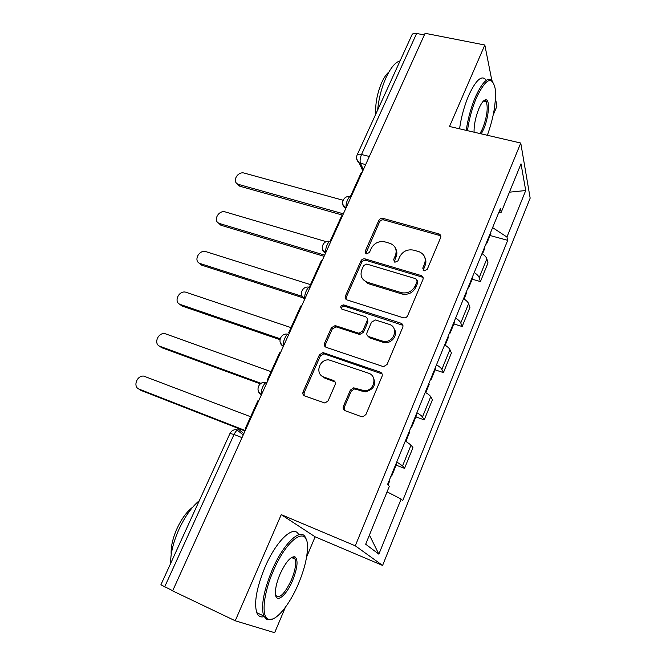 <?xml version="1.0" encoding="UTF-8"?>
<svg xmlns="http://www.w3.org/2000/svg" width="666" height="666" viewBox="0 0 666 666"><rect width="100%" height="100%" fill="white"/><g stroke="black" fill="none" stroke-linecap="round" stroke-linejoin="round"><path stroke-width="1" d="M424.075 270.904L427.197 269.447L440.617 237.679C441.15 236.072 440.684 234.857 439.202 234.024L383.092 218.398C381.193 218.057 379.762 218.739 378.812 220.429L365.201 251.232L366.408 253.896L369.439 252.472L371.212 248.451C374.284 242.957 378.896 240.776 385.048 241.916L390.376 243.481C395.554 245.954 397.227 249.958 395.388 255.511L393.631 259.582L394.838 262.279L397.968 260.856L399.725 256.776C402.797 251.207 407.484 249.001 413.777 250.175L419.314 251.806C424.575 254.345 426.307 258.416 424.5 264.011L422.752 268.14L424.075 270.904M343.39 406.335C342.74 408.358 343.331 409.823 345.171 410.722L361.313 416.608L362.862 416.791L365.917 414.518L382.026 376.382C382.65 374.375 382.026 372.943 380.161 372.086L322.977 352.589L319.422 354.803L303.113 391.708C302.456 393.689 303.005 395.113 304.778 395.979L324.975 403.047L328.138 400.799L335.131 384.698C335.772 382.709 335.189 381.285 333.391 380.428L324.017 377.114C314.685 374.292 319.039 359.041 328.862 359.89L368.456 373.16C377.689 375.815 374.442 390.825 364.568 390.759L353.663 387.845L350.358 390.11L343.39 406.335L344.264 407.367L344.339 410.264M355.278 545.804L281.243 514.635L235.231 620.779L172.627 590.884L425.108 33.3L484.823 45.013L449.508 126.482L520.754 143.04L355.278 545.804L382.592 565.442L530.161 198.135L520.754 143.04M403.171 317.74L403.629 317.857C405.486 318.023 406.826 317.291 407.675 315.659L422.952 279.504C423.526 277.63 422.91 276.307 421.087 275.541L365.218 258.941C363.303 258.575 361.863 259.249 360.889 260.98L345.413 296.004C344.788 297.885 345.354 299.2 347.119 299.975L403.171 317.74M402.755 327.297L387.079 364.427L383.541 366.691L326.223 347.352C324.459 346.528 323.892 345.163 324.533 343.231L331.377 327.764L335.156 325.582L358.899 333.266L362.679 331.06L367.141 320.754C367.757 318.831 367.166 317.474 365.359 316.683L342.016 309.174C339.918 307.093 340.443 305.661 343.589 304.878L400.874 323.168C402.73 323.976 403.363 325.349 402.755 327.297M493.198 115.093L496.953 106.185L495.446 98.576M306.585 557.067L315.135 536.813L382.592 565.442M235.231 620.779L274.65 632.7L285.348 607.375M172.71 590.709L160.889 584.806L229.986 433.449L234.032 434.49L164.66 586.863M369.339 156.477L361.521 154.504C359.066 153.938 357.575 154.146 357.059 155.12L412.021 34.724C412.662 33.475 414.202 33.059 416.633 33.458L361.521 154.504C360.081 158.067 359.74 160.997 360.481 163.312L363.37 169.647M424.35 34.982L416.633 33.458M491.808 80.245L484.823 45.013M474.25 272.519C477.023 274.384 478.671 276.099 479.195 277.647L486.854 258.824C486.355 257.218 484.74 255.478 481.993 253.588M486.854 258.824L488.012 262.912L480.419 281.593L472.169 279.179M479.195 277.647L480.419 281.593M453.871 323.942L462.162 326.531L469.938 307.384L468.614 303.638C468.048 302.164 466.367 300.499 463.553 298.659M455.611 318.073C458.449 319.896 460.164 321.52 460.755 322.935L462.162 326.531M435.114 369.83L443.439 372.61L451.415 352.98L449.908 349.583C449.275 348.243 447.527 346.678 444.647 344.888M436.505 364.801C439.41 366.575 441.192 368.098 441.858 369.372L443.439 372.61M415.875 416.891L424.242 419.871L432.425 399.733L430.727 396.711C430.02 395.521 428.196 394.056 425.249 392.316M416.891 412.745C419.871 414.468 421.728 415.884 422.46 417.016L424.242 419.871M396.137 465.159L404.545 468.356L412.945 447.694L411.047 445.063L405.344 440.984M396.77 461.954L402.564 465.9L404.545 468.356M498.634 212.895L501.232 212.254L521.012 163.819L525.724 190.534L506.943 237.038L492.615 227.614M387.071 491.849L401.123 499.059L402.68 500.732L507.7 240.326L506.943 237.038M401.123 499.059L378.862 554.162L365.684 544.222L389.327 486.322L387.579 484.432L500.391 208.591L501.232 212.254M281.243 514.635L315.135 536.813M490.026 235.506L507.7 240.326M525.724 190.534L509.44 192.174M369.422 535.073L378.862 554.162M423.185 270.396L425.099 265.443C426.207 262.704 426.132 260.09 424.9 257.6M395.721 248.784C397.136 251.332 397.252 254.054 396.07 256.951L394.13 261.896M440.85 236.413L439.252 235.356L383.799 219.922C381.901 219.589 380.477 220.263 379.528 221.945L365.776 253.588M423.168 277.922L421.661 276.931L365.975 260.364C364.069 259.99 362.629 260.672 361.663 262.396L346.237 297.336L346.07 299.384M417.082 281.51L415.767 278.721L366.733 264.052L363.703 265.484L361.813 269.772C359.856 275.691 361.721 279.853 367.391 282.259L401.573 292.724C407.742 293.656 412.296 291.383 415.218 285.914L417.082 281.51L417.707 282.9L417.257 280.611M362.504 278.754L368.156 283.624L367.391 282.259M417.707 282.9L415.85 287.287C412.937 292.749 408.4 295.013 402.247 294.081L368.156 283.624M367.299 318.648L367.923 322.019L363.47 332.301L359.707 334.507L336.022 326.823L332.251 329.004L325.441 344.43L325.366 346.894M402.93 325.316L344.43 306.177C342.515 306.185 341.541 307.101 341.508 308.932M382.001 340.959L383.982 341.375C394.347 342.824 399.034 326.989 389.102 324.325L375.441 319.971L371.503 322.161L367.049 332.492C366.425 334.432 367.024 335.806 368.839 336.621L382.001 340.959L382.75 342.182L384.715 342.599C392.157 343.648 398.393 334.382 394.089 328.738M367.699 335.947L369.622 337.853L368.839 336.621M382.75 342.182L369.622 337.853M372.993 376.889C376.556 384.515 374.017 389.493 365.368 391.841L354.495 388.936L351.198 391.192L344.264 407.367M321.02 375.233L324.941 378.221L324.017 377.114M335.123 381.984L324.941 378.221M382.093 373.934L323.884 353.763L320.346 355.969L304.096 392.774L304.171 395.679M343.057 200.241L244.347 173.118C237.695 170.954 231.61 181.668 238.078 184.216L238.819 184.482L240.068 186.289L239.327 186.022L236.855 183.441M484.723 246.895L484.873 248.11L482.492 253.929M342.757 215.168L240.068 186.289M485.714 244.489L486.704 243.631L486.563 242.399M490.734 232.201L490.867 233.45L486.704 243.631M350.416 196.495L361.297 172.477L362.004 172.669M343.373 213.819L238.819 184.482M326.257 241.683L225.449 211.971C218.456 209.582 212.421 221.312 219.539 223.518L220.862 225.216L218.073 222.71M466.575 291.275L466.774 292.382L464.069 299.001M324.117 256.335L221.12 225.299M467.698 288.528L468.648 287.795L468.456 286.671M472.735 276.215L472.91 277.364L468.648 287.795M423.035 277.356L421.511 276.598M330.194 241.125L341.633 215.876L342.349 216.084M324.658 255.136L219.788 223.601M310.489 284.632L206.01 251.673C198.843 249.234 192.949 261.538 200.333 263.594L201.74 265.176L198.901 262.879M447.968 336.771L448.218 337.779L445.171 345.221M303.088 297.835L201.74 265.176M449.234 333.666L450.141 333.067L449.9 332.059M454.279 321.337L454.512 322.369L450.141 333.067M310.239 286.979L309.748 286.263L321.478 260.373L322.194 260.589M309.748 286.263L310.464 286.488M302.023 296.312L200.333 263.594M291.009 327.614L185.706 292.166C178.546 290.326 173.343 302.414 180.436 304.504L181.926 305.969L179.337 303.979M428.879 383.433L429.187 384.315L425.79 392.632M279.961 339.685L181.926 305.969M430.303 379.953L431.16 379.487L430.86 378.596M435.356 367.599L435.647 368.523L431.16 379.487M289.31 333.2L288.778 332.55L300.807 305.994L301.523 306.235M288.778 332.55L289.494 332.8M280.153 338.761L180.436 304.504M271.062 371.645L164.935 333.633C157.842 332.367 153.272 344.23 160.073 346.362L161.655 347.694L159.374 346.037M409.307 431.302L409.673 432.059L405.902 441.292M260.323 383.874L161.655 347.694M410.889 427.43L411.696 427.106L411.338 426.34M415.95 415.06L416.292 415.859L411.696 427.106M267.832 380.627L267.257 380.045L279.603 352.797L280.319 353.055M267.257 380.045L267.982 380.311M261.064 383.35L160.073 346.362M250.632 416.741L143.706 376.09C136.705 375.374 132.701 387.013 139.244 389.185L140.909 390.393L138.978 389.077M389.219 480.419L389.643 481.052L388.053 484.948M245.013 431.027L140.909 390.393M390.967 476.132L391.725 475.965L391.3 475.324M396.037 463.752L396.445 464.418L391.725 475.965M245.796 429.304L245.171 428.796L257.842 400.832L258.566 401.099M245.171 428.796L245.896 429.079M245.238 430.536L139.244 389.185M487.362 135.281C493.714 117.466 496.32 101.923 495.171 88.661C492.141 75.35 485.914 78.347 476.481 97.652C472.136 108.025 469.122 119.031 467.449 130.653M466.233 130.369C467.957 118.565 471.028 107.409 475.441 96.911C482.817 81.002 488.619 75.907 492.84 81.618M474.067 132.193C473.942 124.858 475.574 116.966 478.954 108.508C481.543 102.664 483.874 99.758 485.964 99.783C490.243 99.808 488.744 117.599 483.658 129.146L481.285 133.866M480.011 133.575L482.667 128.455C487.012 116.791 488.22 107.859 486.28 101.673L484.84 100.533L483.741 100.757M377.63 110.056C378.763 98.476 381.593 87.604 386.122 77.439C390.751 67.641 395.404 62.121 400.066 60.897M375.766 114.136C375.174 103.754 377.206 93.123 381.868 82.251C384.107 77.431 386.463 74.001 388.944 71.936M459.557 128.813C461.238 117.033 464.285 105.911 468.706 95.438C476.107 79.587 481.968 74.517 486.297 80.245M273.218 571.17C263.278 593.889 261.155 616.966 268.356 619.18C275.374 622.435 289.743 604.836 298.643 583.299C304.537 568.989 307.476 556.793 307.451 546.719C307.825 524.908 287.088 538.053 273.218 571.17M272.894 618.939L266.974 619.78L263.678 615.933C260.856 606.168 263.603 591.05 271.919 570.579C283.758 542.44 301.781 526.34 305.794 538.369L306.26 539.751M279.945 574.375C285.606 562.212 290.592 556.343 294.896 556.759C298.368 559.706 297.619 567.598 292.64 580.436C286.18 596.37 275.175 604.603 275.399 592.648C275.466 587.578 276.981 581.485 279.945 574.375M275.632 595.238C279.412 599.142 284.673 594.03 291.425 579.886C295.196 570.521 296.412 563.586 295.08 559.082L293.556 557.367L291.633 557.417M170.596 563.553C170.496 553.446 173.335 541.941 179.104 529.037C185.106 516.292 191.841 506.834 199.309 500.657M171.204 554.57C170.679 547.119 172.661 538.353 177.139 528.271C181.768 518.506 186.955 511.471 192.707 507.176M263.986 616.658C260.656 617.557 258.25 616.233 256.785 612.703C253.871 602.913 256.568 587.82 264.893 567.432C276.407 540.201 294.081 524.075 298.701 534.731M243.856 433.574L239.319 429.928C237.729 429.17 235.964 430.694 234.032 434.49L242.024 437.637M365.642 164.635L359.107 162.762L356.668 159.024M422.46 417.016L430.727 396.711M441.858 369.372L449.908 349.583M460.755 322.935L468.614 303.638M402.564 465.9L411.047 445.063M351.14 196.653C349.117 194.897 345.229 203.455 346.195 207.584M345.837 208.366L342.707 204.279M330.91 241.325C328.738 239.81 324.758 248.593 325.832 252.539M310.165 287.154C307.842 285.889 303.746 294.905 304.953 298.659M288.869 334.174C286.388 333.183 282.184 342.432 283.525 345.987M267.016 382.442C264.369 381.726 260.056 391.225 261.53 394.563M325.516 253.255L322.427 249.226M304.662 299.3L301.631 295.371M283.275 346.545L280.319 342.774M261.313 395.038L258.475 391.491M238.445 429.662L239.319 429.928M425.099 265.443L424.5 264.011M394.314 261.014L393.631 259.582M396.07 256.951L395.388 255.511M365.959 252.672L365.201 251.232M379.528 221.945L378.812 220.429M383.799 219.922L383.092 218.398M439.252 235.356L438.703 233.841M423.36 269.564L422.752 268.14M346.237 297.336L345.413 296.004M361.663 262.396L360.889 260.98M365.975 260.364L365.218 258.941M421.661 276.931L421.045 275.533M401.631 293.914L400.957 292.557M415.85 287.287L415.218 285.914M325.441 344.43L324.533 343.231M332.251 329.004L331.377 327.764M336.63 326.964L335.764 325.716M359.041 334.357L358.233 333.125M363.47 332.301L362.679 331.06M367.923 322.019L367.141 320.754M344.722 306.252L343.881 304.953M401.556 324.442L400.874 323.168M351.198 391.192L350.358 390.11M355.727 389.127L354.886 388.028M361.979 391.342L361.163 390.251M334.282 381.535L333.391 380.428M304.096 392.774L303.113 391.708M320.346 355.969L319.422 354.803M324.75 353.929L323.843 352.755M380.919 373.226L380.161 372.086M349.991 196.628C343.19 195.213 339.618 205.061 345.771 208.341L345.812 208.425M329.828 241.358C322.868 239.802 319.189 249.875 325.549 253.18M309.166 287.221C302.089 285.514 298.235 295.771 304.728 299.142M287.987 334.265C280.777 332.401 276.723 342.882 283.366 346.328M265.526 382.417C258.433 381.193 254.986 391.442 261.43 394.78M236.472 429.545C233.5 429.578 231.343 430.869 230.003 433.424M237.229 430.153L243.24 434.948M362.82 170.871L359.107 162.762C356.626 160.631 355.944 158.083 357.059 155.12M439.751 235.539L439.202 234.024M421.695 276.948L421.087 275.541M402.247 294.081L401.573 292.724M336.022 326.823L335.156 325.582M359.707 334.507L358.899 333.266M344.43 306.177L343.589 304.878M384.715 342.599L383.982 341.375M354.495 388.936L353.663 387.845M365.368 391.841L364.568 390.759M323.884 353.763L322.977 352.589M238.078 184.216L239.327 186.022M219.539 223.518L220.862 225.216M484.84 100.533L485.964 99.783M486.28 101.673L483.433 101.049M268.356 619.18L266.974 619.78M293.556 557.367L294.896 556.759M295.08 559.082L291.492 557.509M256.785 612.703L263.678 615.933"/></g></svg>
